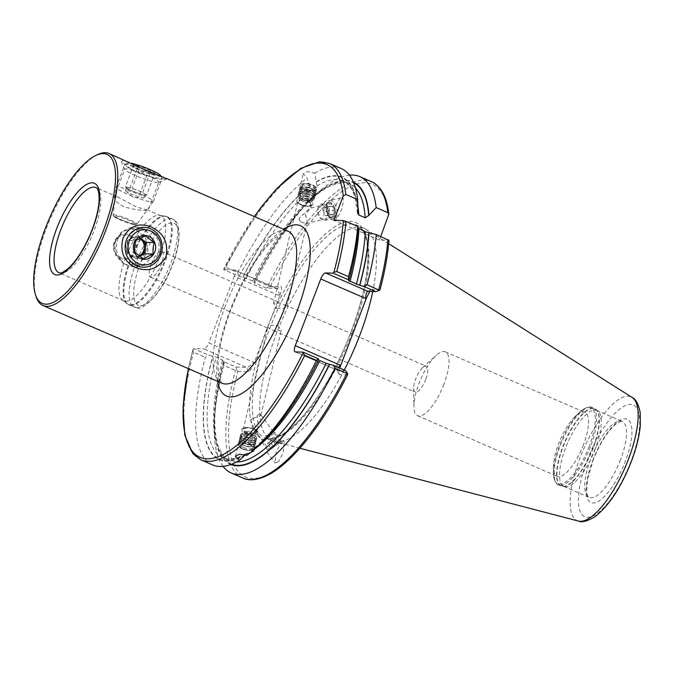<?xml version="1.0" encoding="UTF-8"?>
<svg xmlns="http://www.w3.org/2000/svg" width="674" height="674" viewBox="0 0 674 674"><rect width="100%" height="100%" fill="white"/><g stroke="black" fill="none" stroke-linecap="round" stroke-linejoin="round"><path stroke-width="0.51" stroke-dasharray="3.37 2.53" d="M135.701 264.157A18.232 17.018 91.8 0 0 141.565 265.48A18.232 17.018 91.8 0 0 158.794 251.006A18.232 17.018 91.8 0 0 148.609 230.348A18.232 17.018 91.8 0 0 142.745 229.025A18.232 17.018 91.8 0 0 125.507 243.499A18.232 17.018 91.8 0 0 135.701 264.157M123.679 263.77L129.711 265.093L141.548 261.276L148.069 250.669L145.769 238.335L136.586 229.96L130.882 228.646L120.722 232.53L114.782 243.162L115.625 255.446L123.679 263.77M147.025 210.187C141.683 210.768 133.823 209.572 123.418 206.598L115.979 201.501L114.091 197.229L115.515 196.513L118.481 197.356L136.477 207.019L148.162 210.237L158.862 182.199A18.232 2.266 20.9 0 1 158.634 182.41A18.232 2.266 20.9 0 1 135.297 175.484A18.232 2.266 20.9 0 1 124.833 169.503A18.232 2.266 20.9 0 1 124.8 169.191A18.232 2.266 20.9 0 1 148.364 175.906A18.232 2.266 20.9 0 1 158.862 182.199M129.248 162.274L122.702 160.218L121.413 162.03L135.289 172.03C148.305 176.596 158.432 178.88 165.661 178.871L166.866 178.804L166.427 178.416M125.861 301.312A46.413 15.603 -66.5 0 0 157.792 261.664A46.413 15.603 -66.5 0 0 160.774 215.714A46.413 15.603 -66.5 0 0 159.317 215.309A46.413 15.603 -66.5 0 0 158.719 215.267A46.413 15.603 -66.5 0 0 127.647 252.851A46.413 15.603 -66.5 0 0 122.525 300.073A46.413 15.603 -66.5 0 0 123.814 300.857A46.413 15.603 -66.5 0 0 125.861 301.312M97.738 154.548A82.877 27.853 -66.5 0 0 50.483 218.435A82.877 27.853 -66.5 0 0 36.084 296.585M308.684 199.816A8.29 3.614 13.5 0 1 312.955 204.289A8.29 3.614 13.5 0 1 301.101 204.888A8.29 3.614 13.5 0 1 296.838 200.422A8.29 3.614 13.5 0 1 308.684 199.816M307.976 200.641A6.959 3.033 13.5 0 1 311.565 204.399A6.959 3.033 13.5 0 1 301.607 204.904A6.959 3.033 13.5 0 1 298.026 201.147A6.959 3.033 13.5 0 1 307.976 200.641M311.565 204.399L310.638 208.106C309.383 208.62 305.516 212.108 299.045 218.587L300.402 221.653L305.811 223.515L307.336 221.999L305.381 214.34L310.546 208.097L329.215 203.708A6.959 3.656 76.8 0 1 329.561 203.658A6.959 3.656 76.8 0 1 334.439 209.976A6.959 3.656 76.8 0 1 332.4 217.264A6.959 3.656 76.8 0 1 332.055 217.314A6.959 3.656 76.8 0 1 327.176 211.004A6.959 3.656 76.8 0 1 329.215 203.708M276.77 308.338L283.392 308.439L287.065 306.434L280.898 303.089L273.526 303.182L276.77 308.338M309.762 186.091L307.108 178.13L303.258 173.673L307.31 171.651L314.682 173.066L317.134 186.9L312.466 189.015C310.621 189.057 309.686 188.215 309.669 186.479L309.762 186.091A153.933 51.738 113.5 0 0 242.884 277.199L252.691 280.991L253.828 281.951A153.933 51.738 113.5 0 1 310.579 199.411A153.933 51.738 113.5 0 1 353.387 182.106M257.476 429.523C258.311 426.608 258.15 422.042 257.005 415.816L259.077 414.232L260.905 414.771L259.077 416.481L253.213 418.158L250.661 420.054L254.418 429.54L257.476 429.523L257.653 428.891L256.743 432.691A6.959 3.033 13.5 0 1 246.785 433.197A6.959 3.033 13.5 0 1 243.204 429.439A6.959 3.033 13.5 0 1 253.163 428.934A6.959 3.033 13.5 0 1 256.743 432.691M278 325.508L281.243 330.664L273.871 330.757L267.704 327.412L271.378 325.399L278 325.508M253.668 428.95A8.29 3.614 13.5 0 1 257.931 433.424A8.29 3.614 13.5 0 1 246.077 434.022A8.29 3.614 13.5 0 1 241.814 429.557A8.29 3.614 13.5 0 1 253.668 428.95M253.997 449.566A150.841 50.702 113.5 0 1 253.702 449.777L252.523 449.263L251.823 450.712L246.895 455.38M245.235 454.815L246.313 453.425L250.18 452.802M280.131 442.228L267.022 451.984L280.131 442.228M277.974 442.523L268.8 449.356L277.974 442.523M278.488 461.741L275 462.979L276.138 451.917L280.78 443.121L284.268 441.883L283.131 452.945L278.488 461.741M329.923 200.523A9.942 5.224 76.8 0 1 336.899 209.538A9.942 5.224 76.8 0 1 333.984 219.96A9.942 5.224 76.8 0 1 333.487 220.027A9.942 5.224 76.8 0 1 326.519 211.013A9.942 5.224 76.8 0 1 329.434 200.591A9.942 5.224 76.8 0 1 329.923 200.523M341.887 197.709C343.824 197.137 343.782 200.86 341.777 208.881C338.365 216.851 335.905 220.499 334.397 219.817C332.467 220.39 332.509 216.666 334.515 208.645C337.927 200.675 340.387 197.027 341.887 197.709L329.434 200.591M595.252 448.926A41.443 13.927 113.5 0 1 565.208 486.822A41.443 13.927 113.5 0 1 563.911 486.459A41.443 13.927 113.5 0 1 565.57 447.974A41.443 13.927 113.5 0 1 596.911 410.432A41.443 13.927 113.5 0 1 598.057 411.14A41.443 13.927 113.5 0 1 595.252 448.926M583.473 444.764A34.812 11.702 113.5 0 1 557.145 476.299A34.812 11.702 113.5 0 1 553.472 466.585A34.812 11.702 113.5 0 1 558.535 443.964A34.812 11.702 113.5 0 1 575.267 416.389A34.812 11.702 113.5 0 1 584.864 412.437A34.812 11.702 113.5 0 1 583.473 444.764M443.947 384.205A34.812 11.702 113.5 0 1 417.619 415.732A34.812 11.702 113.5 0 1 413.954 406.725A34.812 11.702 113.5 0 1 419.009 383.405A34.812 11.702 113.5 0 1 436.255 355.35A34.812 11.702 113.5 0 1 445.337 351.87A34.812 11.702 113.5 0 1 443.947 384.205M425.766 379.302A14.087 4.735 113.5 0 1 415.108 392.057A14.087 4.735 113.5 0 1 413.625 388.409A14.087 4.735 113.5 0 1 415.673 378.973A14.087 4.735 113.5 0 1 422.649 367.616A14.087 4.735 113.5 0 1 426.33 366.209A14.087 4.735 113.5 0 1 425.766 379.302M266.264 288.093L268.892 286.644L267.881 285.641L256.23 280.586L254.46 282.97L266.264 288.093L276.812 288.438L234.282 269.971A6.63 2.233 113.5 0 1 234.569 270.038A6.63 2.233 113.5 0 1 234.308 276.197L279.213 295.684L279.904 295.372L271.656 316.974A117.773 39.581 -66.5 0 0 266.702 329.232A117.773 39.581 -66.5 0 0 262.287 341.507L254.039 363.118L253.753 362.376L208.847 342.881A6.63 2.233 113.5 0 1 204.121 348.955L246.65 367.414C248.386 367.136 250.753 365.451 253.753 362.376M344.296 370.051A115.785 38.915 113.5 0 1 273.871 441.445A115.785 38.915 113.5 0 1 271.951 440.788A115.785 38.915 113.5 0 1 276.584 333.234A115.785 38.915 113.5 0 1 364.154 228.368A115.785 38.915 113.5 0 1 365.948 229.312A115.785 38.915 113.5 0 1 372.739 291.53M253.213 418.158L250.661 420.054M305.381 214.34A6.959 3.656 76.8 0 1 306.266 217.736M151.187 264.174A14.087 4.735 -66.5 0 0 150.622 277.258A14.087 4.735 -66.5 0 0 161.28 264.494A14.087 4.735 -66.5 0 0 161.836 251.41A14.087 4.735 -66.5 0 0 151.187 264.174M223.069 466.366A161.533 54.291 113.5 0 1 214.18 427.914A161.533 54.291 113.5 0 1 223.835 365.418L235.487 370.473L236.894 370.439L236.102 367.069L224.299 361.946L222.53 359.975L216.177 357.212L208.376 355.038L193.573 348.61L204.121 348.955M319.83 360.556L318.692 359.596M318.33 359.646L318.532 359.596A153.495 51.595 113.5 0 1 251.916 450.325M261.95 442.136A153.933 51.738 113.5 0 1 251.823 450.712M245.151 455.177A153.933 51.738 113.5 0 1 212.731 356.184M212.689 464.934A161.533 54.291 113.5 0 1 205.317 357.38L208.376 355.038M193.573 348.61L192.781 350.16L193.522 352.266L205.317 357.38M316.435 181.626A153.933 51.738 113.5 0 1 357.97 210.246M314.682 173.066A161.533 54.291 113.5 0 1 341.314 168.576M238.537 276.062L237.711 272.549L225.916 267.435L223.726 269.634L238.537 276.062L242.884 277.199M237.711 272.549A161.533 54.291 113.5 0 1 307.108 178.13M300.402 221.653A6.959 3.656 76.8 0 1 299.045 218.587M257.005 415.816L259.077 414.232M380.717 236.464L379.361 240.011L388.965 240.247M379.437 290.351L379.866 289.803L372.048 289.55L369.815 291.438M358.02 228.553L357.532 228.124L358.054 228.031M339.73 368.071L338.946 374.163L339.544 374.668L347.363 374.921A159.544 53.625 113.5 0 1 252.413 478.489A159.544 53.625 113.5 0 1 237.905 371.391L236.894 370.439M224.299 361.946L223.835 365.418M230.811 464.512A153.933 51.738 113.5 0 1 214.214 421.418A153.933 51.738 113.5 0 1 223.667 360.927M231.435 464.285A153.495 51.595 113.5 0 1 223.835 360.935L224.038 360.876C214.45 397.668 212.335 425.58 217.702 444.621C222.159 455.312 226.06 460.612 229.379 460.527A150.841 50.702 113.5 0 1 222.53 359.975M237.905 371.391L248.344 371.728C249.987 371.222 251.882 368.349 254.039 363.118M279.904 295.372C281.757 290.123 282.069 287.208 280.847 286.602L276.812 288.438C278.244 288.935 279.044 291.353 279.213 295.684M268.892 286.644L280.847 286.602M256.23 280.586A161.533 54.291 113.5 0 1 315.297 194.955A161.533 54.291 113.5 0 1 349.452 175.181M253.828 281.951L254.46 282.97M252.691 280.991A150.841 50.702 113.5 0 1 349.503 183.783C347.27 181.281 340.699 182.073 329.788 186.167C307.664 196.749 277.326 234.788 254.191 281.909L253.997 281.959A153.495 51.595 113.5 0 1 353.648 182.721M254.317 216.556L223.844 268.934A159.544 53.625 113.5 0 1 254.46 216.624M234.282 269.971L223.726 269.634M234.308 276.197L208.847 342.881M271.656 316.974L262.287 341.507A117.773 39.581 113.5 0 0 269.642 439.667A117.773 39.581 113.5 0 0 351.07 331.953A117.773 39.581 113.5 0 0 352.881 221.679A117.773 39.581 113.5 0 0 271.656 316.974M236.102 367.069L246.65 367.414L248.344 371.728M345.568 370.607L337.851 370.355L295.313 351.895M338.331 367.465L337.329 370.043L339.544 374.668M234.569 270.038L276.812 288.438M379.361 240.011L333.967 220.305M146.578 195.275L142.72 192.402L132.104 188.181L128.734 187.515A9.942 1.238 20.9 0 1 137.412 190.295A9.942 1.238 20.9 0 1 144.649 193.834A9.942 1.238 20.9 0 1 145.255 194.601A9.942 1.238 20.9 0 1 143.2 194.601L146.578 195.275L154.456 174.254L155.172 173.943A11.938 1.483 20.9 0 1 152.863 173.799A11.938 1.483 20.9 0 1 140.874 169.823A11.938 1.483 20.9 0 1 133.048 165.492A11.938 1.483 20.9 0 1 135.499 165.29A11.938 1.483 20.9 0 1 148.794 169.831A11.938 1.483 20.9 0 1 155.172 173.943M127.555 190.582A9.942 1.238 20.9 0 1 138.103 194.137A9.942 1.238 20.9 0 1 144.084 197.676A9.942 1.238 20.9 0 1 143.36 197.861A9.942 1.238 20.9 0 1 142.029 197.676A9.942 1.238 20.9 0 1 133.056 194.778A9.942 1.238 20.9 0 1 125.92 191.197A9.942 1.238 20.9 0 1 125.499 190.582A9.942 1.238 20.9 0 1 127.555 190.582M160.564 175.51A17.575 2.182 20.9 0 1 156.958 175.804A17.575 2.182 20.9 0 1 137.386 169.123A17.575 2.182 20.9 0 1 127.993 163.074A17.575 2.182 20.9 0 1 131.396 163.285A17.575 2.182 20.9 0 1 131.556 163.319M156.916 174.97A19.891 2.477 20.9 0 1 161.903 178.45A19.891 2.477 20.9 0 1 161.937 178.795A19.891 2.477 20.9 0 1 157.826 178.787A19.891 2.477 20.9 0 1 136.746 171.685A19.891 2.477 20.9 0 1 124.774 164.599A19.891 2.477 20.9 0 1 125.035 164.363A19.891 2.477 20.9 0 1 128.886 164.608A19.891 2.477 20.9 0 1 143.52 169.115M149.139 201.534A19.891 2.477 20.9 0 1 128.346 194.559A19.891 2.477 20.9 0 1 116.071 187.431A19.891 2.477 20.9 0 1 116.088 187.347A19.891 2.477 20.9 0 1 120.199 187.355A19.891 2.477 20.9 0 1 141.287 194.457A19.891 2.477 20.9 0 1 153.251 201.543A19.891 2.477 20.9 0 1 153.209 201.619A19.891 2.477 20.9 0 1 149.139 201.534M140.158 167.093C142.955 170.345 146.494 171.752 150.774 171.306C151.338 174.119 152.619 175.072 154.632 174.178L150.706 174.937L147.876 172.839C143.663 173.302 140.125 171.895 137.269 168.618L133.949 167.464L133.41 165.745L136.241 167.843L140.158 167.093L132.104 188.181M125.356 186.841L127.285 188.273A9.942 1.238 20.9 0 1 126.67 187.507A9.942 1.238 20.9 0 1 128.734 187.515L125.356 186.841L133.41 165.745M129.214 189.714L134.522 191.82A9.942 1.238 20.9 0 1 127.285 188.273L129.214 189.714L137.269 168.618M139.821 193.927L143.2 194.601A9.942 1.238 20.9 0 1 134.522 191.82L139.821 193.927L147.876 172.839M142.72 192.402L150.774 171.306M273.206 447.292L280.578 442.152L273.206 447.292M272.304 446.854L281.277 440.585L272.304 446.854M266.474 438.825L275.447 432.556L266.474 438.825M265.699 436.39L271.976 432L265.699 436.39M277.57 444.217L271.26 448.876L277.57 444.217L273.678 438.85L269.87 441.588L273.762 446.946M271.26 448.876L267.367 443.517L269.87 441.588M267.367 443.517L268.673 442.708L272.566 448.067M268.673 442.708L272.481 439.97L276.374 445.329M273.678 438.85L272.481 439.97M274.984 438.041L278.876 443.408M335.281 209.867A6.816 3.581 76.8 0 1 333.049 216.944A6.816 3.581 76.8 0 1 328.128 210.684A6.816 3.581 76.8 0 1 330.37 203.607A6.816 3.581 76.8 0 1 335.281 209.867M335.349 209.943A8.29 4.356 76.8 0 1 332.897 218.511A8.29 4.356 76.8 0 1 326.654 210.937A8.29 4.356 76.8 0 1 329.106 202.377A8.29 4.356 76.8 0 1 335.349 209.943M327.134 211.88A8.29 4.356 76.8 0 1 324.683 220.44A8.29 4.356 76.8 0 1 321.658 219.336A8.29 4.356 76.8 0 1 318.431 212.866A8.29 4.356 76.8 0 1 318.676 206.64A8.29 4.356 76.8 0 1 320.883 204.306A8.29 4.356 76.8 0 1 327.134 211.88M323.773 212.512A5.805 3.05 76.8 0 1 323.149 217.727A5.805 3.05 76.8 0 1 319.939 217.727A5.805 3.05 76.8 0 1 317.681 213.203A5.805 3.05 76.8 0 1 317.85 208.847A5.805 3.05 76.8 0 1 320.925 207.533A5.805 3.05 76.8 0 1 323.773 212.512M333.782 214.189L331.271 214.475L329.198 210.558L329.637 206.362L332.147 206.076L334.22 209.993L333.782 214.189L328.289 215.478L328.727 211.282L334.22 209.993M332.147 206.076L326.654 207.365L328.727 211.282M326.654 207.365L324.143 207.651L329.637 206.362M324.143 207.651L323.705 211.855L329.198 210.558M328.289 215.478L325.778 215.764L323.705 211.855M325.778 215.764L331.271 214.475M139.611 256.314L135.12 258.487L126.434 251.806L126.982 246.094A9.942 9.284 91.8 0 0 130.773 255.151A9.942 9.284 91.8 0 0 135.895 257.005A9.942 9.284 91.8 0 0 139.602 256.305M139.695 238.402A9.942 9.284 91.8 0 0 135.348 237.079A9.942 9.284 91.8 0 0 125.794 246.052A9.942 9.284 91.8 0 0 134.707 256.963A9.942 9.284 91.8 0 0 139.105 255.943M153.377 248.959A19.891 18.569 91.8 0 0 135.55 227.138A19.891 18.569 91.8 0 0 122.407 232.362A19.891 18.569 91.8 0 0 116.433 245.075A19.891 18.569 91.8 0 0 121.488 260.838A19.891 18.569 91.8 0 0 134.261 266.896A19.891 18.569 91.8 0 0 153.377 248.959M127.529 240.374L132.416 238.006A9.942 9.284 91.8 0 0 126.982 246.094L127.529 240.374L135.676 240.635M140.302 238.116A9.942 9.284 91.8 0 0 136.536 237.122A9.942 9.284 91.8 0 0 132.416 238.006L137.311 235.63L145.458 235.892M137.311 235.63L140.445 238.04M135.12 258.487L143.276 258.749M126.434 251.806L134.581 252.068M251.739 432.497A6.63 2.89 13.5 0 1 253.171 433.171A6.63 2.89 13.5 0 1 255.547 436.238A6.63 2.89 13.5 0 1 246.465 436.887A6.63 2.89 13.5 0 1 242.657 433.146A6.63 2.89 13.5 0 1 246.162 431.495A6.63 2.89 13.5 0 1 251.739 432.497M247.653 432.75A6.007 2.62 13.5 0 1 244.679 428.639A6.007 2.62 13.5 0 1 252.438 428.774A6.007 2.62 13.5 0 1 255.412 432.885A6.007 2.62 13.5 0 1 247.653 432.75M246.574 434.233A8.29 3.614 13.5 0 1 241.814 429.557A8.29 3.614 13.5 0 1 253.171 428.748A8.29 3.614 13.5 0 1 257.931 433.424A8.29 3.614 13.5 0 1 246.574 434.233M245.319 439.456A8.29 3.614 13.5 0 1 241.376 436.979A8.29 3.614 13.5 0 1 240.559 434.772A8.29 3.614 13.5 0 1 251.916 433.963A8.29 3.614 13.5 0 1 256.676 438.648A8.29 3.614 13.5 0 1 254.949 440.232A8.29 3.614 13.5 0 1 245.319 439.456M245.462 439.751A7.625 3.328 13.5 0 1 241.831 437.477A7.625 3.328 13.5 0 1 241.359 434.873A7.625 3.328 13.5 0 1 251.528 434.705A7.625 3.328 13.5 0 1 255.918 438.37A7.625 3.328 13.5 0 1 254.317 440.476A7.625 3.328 13.5 0 1 245.462 439.751M244.839 441.453A8.29 3.614 13.5 0 1 240.896 438.976A8.29 3.614 13.5 0 1 240.382 436.145A8.29 3.614 13.5 0 1 251.436 435.968A8.29 3.614 13.5 0 1 256.213 439.945A8.29 3.614 13.5 0 1 254.469 442.237A8.29 3.614 13.5 0 1 244.839 441.453M244.982 441.756A7.625 3.328 13.5 0 1 241.351 439.482A7.625 3.328 13.5 0 1 240.879 436.87A7.625 3.328 13.5 0 1 251.048 436.71A7.625 3.328 13.5 0 1 255.438 440.366A7.625 3.328 13.5 0 1 253.837 442.473A7.625 3.328 13.5 0 1 244.982 441.756M244.359 443.458A8.29 3.614 13.5 0 1 240.416 440.981A8.29 3.614 13.5 0 1 239.902 438.142A8.29 3.614 13.5 0 1 250.955 437.974A8.29 3.614 13.5 0 1 255.732 441.942A8.29 3.614 13.5 0 1 253.988 444.242A8.29 3.614 13.5 0 1 244.359 443.458M244.502 443.762A7.625 3.328 13.5 0 1 240.871 441.478A7.625 3.328 13.5 0 1 240.399 438.875A7.625 3.328 13.5 0 1 250.568 438.715A7.625 3.328 13.5 0 1 254.957 442.371A7.625 3.328 13.5 0 1 253.357 444.478A7.625 3.328 13.5 0 1 244.502 443.762M243.878 445.455A8.29 3.614 13.5 0 1 239.936 442.978A8.29 3.614 13.5 0 1 239.422 440.147A8.29 3.614 13.5 0 1 250.475 439.97A8.29 3.614 13.5 0 1 255.252 443.947A8.29 3.614 13.5 0 1 253.508 446.239A8.29 3.614 13.5 0 1 243.878 445.455M244.022 445.758A7.625 3.328 13.5 0 1 240.391 443.484A7.625 3.328 13.5 0 1 239.919 440.872A7.625 3.328 13.5 0 1 250.088 440.712A7.625 3.328 13.5 0 1 254.477 444.368A7.625 3.328 13.5 0 1 252.876 446.483A7.625 3.328 13.5 0 1 244.022 445.758M243.398 447.46A8.29 3.614 13.5 0 1 238.638 442.784A8.29 3.614 13.5 0 1 238.941 442.152A8.29 3.614 13.5 0 1 249.995 441.976A8.29 3.614 13.5 0 1 254.772 445.952A8.29 3.614 13.5 0 1 254.755 446.651A8.29 3.614 13.5 0 1 243.398 447.46M243.019 449.053A8.29 3.614 13.5 0 1 238.857 446.323A8.29 3.614 13.5 0 1 238.251 444.377A8.29 3.614 13.5 0 1 249.607 443.568A8.29 3.614 13.5 0 1 254.368 448.244A8.29 3.614 13.5 0 1 252.952 449.71A8.29 3.614 13.5 0 1 243.019 449.053M243.103 449.305A7.827 3.412 13.5 0 1 239.177 446.727A7.827 3.412 13.5 0 1 240.854 443.197A7.827 3.412 13.5 0 1 249.329 444.132A7.827 3.412 13.5 0 1 252.48 449.92A7.827 3.412 13.5 0 1 243.103 449.305M248.849 444.52A6.63 2.89 13.5 0 1 252.666 448.269A6.63 2.89 13.5 0 1 243.575 448.909A6.63 2.89 13.5 0 1 239.767 445.169A6.63 2.89 13.5 0 1 248.849 444.52M306.56 196.387A6.63 2.89 -166.5 0 0 299.214 197.6A6.63 2.89 -166.5 0 0 301.59 200.667A6.63 2.89 -166.5 0 0 304.774 201.905A6.63 2.89 -166.5 0 0 308.599 202.352A6.63 2.89 -166.5 0 0 312.113 200.7A6.63 2.89 -166.5 0 0 306.56 196.387M303.915 205.578A6.007 2.62 -166.5 0 0 310.546 204.567A6.007 2.62 -166.5 0 0 305.533 200.582A6.007 2.62 -166.5 0 0 298.902 201.593A6.007 2.62 -166.5 0 0 303.915 205.578M303.78 205.797A8.29 3.614 -166.5 0 0 312.955 204.289A8.29 3.614 -166.5 0 0 306.013 198.906A8.29 3.614 -166.5 0 0 296.838 200.422A8.29 3.614 -166.5 0 0 303.78 205.797M305.036 200.582A8.29 3.614 -166.5 0 0 314.21 199.066A8.29 3.614 -166.5 0 0 313.393 196.867A8.29 3.614 -166.5 0 0 307.26 193.682A8.29 3.614 -166.5 0 0 299.82 193.607A8.29 3.614 -166.5 0 0 298.093 195.199A8.29 3.614 -166.5 0 0 305.036 200.582M305.246 199.782A7.625 3.328 -166.5 0 0 313.402 198.973A7.625 3.328 -166.5 0 0 312.938 196.37A7.625 3.328 -166.5 0 0 307.302 193.438A7.625 3.328 -166.5 0 0 300.452 193.371A7.625 3.328 -166.5 0 0 298.843 195.477A7.625 3.328 -166.5 0 0 305.246 199.782M305.516 198.577A8.29 3.614 -166.5 0 0 314.379 197.701A8.29 3.614 -166.5 0 0 313.873 194.862A8.29 3.614 -166.5 0 0 307.748 191.686A8.29 3.614 -166.5 0 0 300.301 191.601A8.29 3.614 -166.5 0 0 298.557 193.901A8.29 3.614 -166.5 0 0 305.516 198.577M305.726 197.777A7.625 3.328 -166.5 0 0 313.89 196.968A7.625 3.328 -166.5 0 0 313.418 194.365A7.625 3.328 -166.5 0 0 307.782 191.441A7.625 3.328 -166.5 0 0 300.933 191.365A7.625 3.328 -166.5 0 0 299.332 193.472A7.625 3.328 -166.5 0 0 305.726 197.777M305.996 196.581A8.29 3.614 -166.5 0 0 314.859 195.696A8.29 3.614 -166.5 0 0 314.354 192.865A8.29 3.614 -166.5 0 0 308.229 189.68A8.29 3.614 -166.5 0 0 300.781 189.605A8.29 3.614 -166.5 0 0 299.037 191.896A8.29 3.614 -166.5 0 0 305.996 196.581M306.207 195.78A7.625 3.328 -166.5 0 0 314.37 194.971A7.625 3.328 -166.5 0 0 313.899 192.36A7.625 3.328 -166.5 0 0 308.262 189.436A7.625 3.328 -166.5 0 0 301.413 189.36A7.625 3.328 -166.5 0 0 299.812 191.475A7.625 3.328 -166.5 0 0 306.207 195.78M306.476 194.575A8.29 3.614 -166.5 0 0 315.339 193.699A8.29 3.614 -166.5 0 0 314.834 190.86A8.29 3.614 -166.5 0 0 308.709 187.684A8.29 3.614 -166.5 0 0 301.261 187.599A8.29 3.614 -166.5 0 0 299.517 189.891A8.29 3.614 -166.5 0 0 306.476 194.575M306.687 193.775A7.625 3.328 -166.5 0 0 314.851 192.966A7.625 3.328 -166.5 0 0 314.379 190.363A7.625 3.328 -166.5 0 0 308.743 187.431A7.625 3.328 -166.5 0 0 301.893 187.364A7.625 3.328 -166.5 0 0 300.292 189.47A7.625 3.328 -166.5 0 0 306.687 193.775M306.956 192.57A8.29 3.614 -166.5 0 0 315.82 191.694A8.29 3.614 -166.5 0 0 316.131 191.062A8.29 3.614 -166.5 0 0 309.189 185.679A8.29 3.614 -166.5 0 0 300.014 187.187A8.29 3.614 -166.5 0 0 299.997 187.894A8.29 3.614 -166.5 0 0 306.956 192.57M307.336 190.978A8.29 3.614 -166.5 0 0 316.51 189.461A8.29 3.614 -166.5 0 0 315.912 187.524A8.29 3.614 -166.5 0 0 309.568 184.086A8.29 3.614 -166.5 0 0 301.817 184.137A8.29 3.614 -166.5 0 0 300.393 185.594A8.29 3.614 -166.5 0 0 307.336 190.978M307.496 190.38A7.827 3.412 -166.5 0 0 314.623 190.413A7.827 3.412 -166.5 0 0 315.592 187.111A7.827 3.412 -166.5 0 0 309.602 183.867A7.827 3.412 -166.5 0 0 302.281 183.918A7.827 3.412 -166.5 0 0 307.496 190.38M309.442 184.364A6.63 2.89 -166.5 0 0 302.104 185.577A6.63 2.89 -166.5 0 0 307.656 189.883A6.63 2.89 -166.5 0 0 315.002 188.669A6.63 2.89 -166.5 0 0 309.442 184.364M225.217 306.207A82.877 27.853 -66.5 0 0 221.898 383.186L220.069 380.439C219.025 378.072 218.384 374.306 218.14 369.141C217.913 362.696 218.654 354.945 220.356 345.905C222.555 334.515 226.076 322.425 230.946 309.636C244.03 276.947 258.715 253.087 274.992 238.048C291.834 225.975 286.72 232.934 287.899 231.131A82.877 27.853 -66.5 0 0 284.234 230.339A82.877 27.853 -66.5 0 0 225.217 306.207M217.601 381.324A92.827 31.198 113.5 0 1 230.247 309.821A92.827 31.198 113.5 0 1 283.602 229.27M130.301 304.901A47.955 16.117 -66.5 0 0 164.136 261.815A47.955 16.117 -66.5 0 0 164.869 216.042A47.955 16.117 -66.5 0 0 164.245 215.992A47.955 16.117 -66.5 0 0 132.138 254.839A47.955 16.117 -66.5 0 0 126.855 303.62A47.955 16.117 -66.5 0 0 130.301 304.901M131 305.33A48.073 16.159 -66.5 0 0 164.068 264.267A48.073 16.159 -66.5 0 0 167.152 216.674A48.073 16.159 -66.5 0 0 165.029 216.211A48.073 16.159 -66.5 0 0 131.961 257.266A48.073 16.159 -66.5 0 0 128.877 304.867A48.073 16.159 -66.5 0 0 131 305.33M136.35 307.647A48.073 16.159 -66.5 0 0 169.418 266.592A48.073 16.159 -66.5 0 0 172.502 218.999A48.073 16.159 -66.5 0 0 170.379 218.536A48.073 16.159 -66.5 0 0 137.311 259.591A48.073 16.159 -66.5 0 0 134.227 307.184A48.073 16.159 -66.5 0 0 136.35 307.647M140.386 305.819A44.754 15.039 -66.5 0 0 172.258 264.848A44.754 15.039 -66.5 0 0 172.072 222.85A44.754 15.039 -66.5 0 0 140.2 263.82A44.754 15.039 -66.5 0 0 140.386 305.819M123.814 300.857L58.983 272.726A46.413 15.603 -66.5 0 0 61.039 273.172A46.413 15.603 -66.5 0 0 92.961 233.533A46.413 15.603 -66.5 0 0 95.944 187.574L118.481 197.356M620.459 459.87A41.443 13.927 113.5 0 1 589.118 497.404A41.443 13.927 113.5 0 1 590.769 458.91A41.443 13.927 113.5 0 1 622.119 421.376A41.443 13.927 113.5 0 1 620.459 459.87M593.246 447.957A42.142 14.162 113.5 0 1 562.697 486.485A42.142 14.162 113.5 0 1 563.06 446.98A42.142 14.162 113.5 0 1 596.094 409.531A42.142 14.162 113.5 0 1 593.246 447.957M592.968 447.831A42.184 14.179 113.5 0 1 561.063 486.038A42.184 14.179 113.5 0 1 562.748 446.854A42.184 14.179 113.5 0 1 594.653 408.638A42.184 14.179 113.5 0 1 592.968 447.831M590.458 446.736A42.184 14.179 113.5 0 1 558.552 484.951A42.184 14.179 113.5 0 1 560.237 445.758A42.184 14.179 113.5 0 1 592.143 407.551A42.184 14.179 113.5 0 1 590.458 446.736M589.228 446.298A41.527 13.96 113.5 0 1 566.337 481.657A41.527 13.96 113.5 0 1 553.447 472.322A41.527 13.96 113.5 0 1 559.479 445.337A41.527 13.96 113.5 0 1 579.438 412.446A41.527 13.96 113.5 0 1 594.485 412.623A41.527 13.96 113.5 0 1 589.228 446.298M352.081 332.678A115.785 38.915 113.5 0 1 264.511 437.552A115.785 38.915 113.5 0 1 269.137 330.007A115.785 38.915 113.5 0 1 356.706 225.133A115.785 38.915 113.5 0 1 352.081 332.678M578.402 521.053A67.493 22.68 113.5 0 1 579.977 457.975A67.493 22.68 113.5 0 1 632.069 397.399M587.231 460.174A60.93 20.481 113.5 0 1 630.62 404.4A60.93 20.481 113.5 0 1 630.881 461.589A60.93 20.481 113.5 0 1 587.484 517.362A60.93 20.481 113.5 0 1 587.231 460.174M592.783 460.359A45.419 15.266 113.5 0 1 625.127 418.781A45.419 15.266 113.5 0 1 625.32 461.404A45.419 15.266 113.5 0 1 592.977 502.981A45.419 15.266 113.5 0 1 592.783 460.359M249.11 452.844A150.841 50.702 113.5 0 1 245.513 454.899M245.176 455.068A150.841 50.702 113.5 0 1 223.027 457.764A150.841 50.702 113.5 0 1 216.177 357.212M236.523 461.985A150.841 50.702 113.5 0 1 229.379 460.527L223.027 457.764C226.371 459.314 232.951 460.949 246.313 453.425M245.243 454.79A153.495 51.595 113.5 0 1 212.891 356.184M200.894 459.811A161.533 54.291 113.5 0 1 193.522 352.266M317.058 185.948A150.841 50.702 113.5 0 1 343.142 181.028A150.841 50.702 113.5 0 1 357.86 206.16M357.473 212.714L354.886 197.145C352.216 188.518 348.306 183.143 343.142 181.028L349.503 183.783A150.841 50.702 113.5 0 1 355.442 188.004M246.33 278.236A150.841 50.702 113.5 0 1 312.466 189.015M243.053 277.208A153.495 51.595 113.5 0 1 309.669 186.479M316.342 182.014A153.495 51.595 113.5 0 1 357.768 210.777M225.916 267.435A161.533 54.291 113.5 0 1 329.527 163.462M388.746 240.315A159.544 53.625 113.5 0 1 379.866 289.803M357.843 228.023A153.495 51.595 113.5 0 1 348.685 280.62M242.859 478.026A161.533 54.291 113.5 0 1 235.487 370.473M188.459 368.678A159.544 53.625 113.5 0 1 193.152 349.301M270.417 286.265A159.544 53.625 113.5 0 1 388.628 215.739M267.881 285.641A161.533 54.291 113.5 0 1 371.484 181.677M368.004 291.379L372.048 289.55M134.261 224.071A12.629 1.567 20.9 0 1 121.059 219.64A12.629 1.567 20.9 0 1 113.266 215.116A12.629 1.567 20.9 0 1 115.894 215.065A12.629 1.567 20.9 0 1 129.459 219.657A12.629 1.567 20.9 0 1 136.847 224.122A12.629 1.567 20.9 0 1 134.261 224.071M133.309 224.408A11.669 1.449 20.9 0 1 117.958 218.882A11.669 1.449 20.9 0 1 116.332 216.093A11.669 1.449 20.9 0 1 131.674 221.62A11.669 1.449 20.9 0 1 133.309 224.408M136.932 247.939A12.629 11.787 91.8 0 0 130.512 235.403A12.629 11.787 91.8 0 0 117.268 237.4A12.629 11.787 91.8 0 0 113.468 245.471A12.629 11.787 91.8 0 0 116.678 255.48A12.629 11.787 91.8 0 0 129.029 258.631A12.629 11.787 91.8 0 0 136.932 247.939M135.769 247.838A11.669 10.894 91.8 0 0 126.046 235.083A11.669 10.894 91.8 0 0 114.1 245.555A11.669 10.894 91.8 0 0 123.822 258.311A11.669 10.894 91.8 0 0 135.769 247.838M129.711 265.093L141.565 265.48M158.634 182.41L166.866 178.804M159.317 215.309L167.152 216.674L172.502 218.999C181.795 221.224 181.365 246.044 170.303 270.173C160.783 295.684 140.251 311.312 137.42 307.892L128.877 304.867L122.525 300.073M287.065 306.434L307.336 221.999M314.21 199.066L317.134 186.9M260.964 415.1L281.243 330.664M253.753 450.813L256.676 438.648M254.418 429.54L268.8 449.356L267.03 451.959M267.022 451.984L275 462.979M563.911 486.459L589.118 497.404L587.753 495.584C586.447 494.674 586.447 489.054 587.736 478.742L593.061 460.283C599.59 443.981 606.937 432.118 615.101 424.696C620.628 421.233 622.97 420.129 622.119 421.376L596.911 410.432M565.208 486.822L558.552 484.951C554.626 484.336 552.966 474.521 553.447 472.322L553.472 466.585M417.619 415.732L557.145 476.299M413.625 388.409L413.954 406.725M364.154 228.368L356.706 225.133C359.461 226.093 367.92 231.081 367.92 256.516C367.524 277.772 361.862 302.938 350.935 331.996C332.686 380.886 300.714 426.381 279.432 435.842C271.159 438.875 266.179 439.44 264.511 437.552L271.951 440.788M388.671 243.668L365.948 229.312M305.811 223.515L332.4 217.264M150.622 277.258L269.676 328.937M273.871 330.757L415.108 392.057M160.774 215.714L148.162 210.237M318.33 359.638C296.846 402.1 274.908 431.975 252.523 449.263M161.836 251.41L280.898 303.089M285.094 304.909L426.33 366.209M260.905 414.771L280.064 441.175L283.088 440.299M348.483 280.67C353.707 261.141 356.723 243.626 357.532 228.124M214.214 421.418L214.18 427.914M192.781 350.16L188.316 368.611M310.579 199.411L315.297 194.955M299.871 448.244L273.871 441.445M422.649 367.616L436.255 355.35M445.337 351.87L584.864 412.437M575.267 416.389L579.438 412.446C580.71 410.592 589.017 405.108 592.143 407.551L598.057 411.14M371.627 289.643L367.633 291.454M295.027 351.828L337.581 370.304M337.329 370.043L338.946 374.163M283.114 440.299L284.268 441.883M235.386 456.306L240.559 434.772M243.204 429.439L267.704 327.412M298.093 195.199L303.258 173.673M273.526 303.182L298.026 201.147M124.833 169.503L121.413 162.03M114.091 197.229L124.8 169.191M130.882 228.646L142.745 229.025M144.084 197.676L145.255 194.601M125.92 191.197L133.511 197.482L143.36 197.861M127.993 163.074L125.035 164.363M116.088 187.347L124.774 164.599M153.209 201.619L136.847 224.122C137.151 224.678 136.022 224.796 133.46 224.459L115.38 217.517C113.384 216.11 112.676 215.309 113.266 215.116L116.071 187.431M133.949 167.464L133.048 165.492M153.251 201.543L161.937 178.795M161.01 176.487L161.903 178.45M125.499 190.582L126.67 187.507M280.578 442.152L281.277 440.594L275.447 432.556L271.976 432M262.582 438.816L262.034 442.287M262.034 442.296L267.864 450.316L269.566 450.148M324.683 220.44L332.897 218.511M319.939 217.727L321.658 219.336M317.85 208.847L318.676 206.64M320.883 204.306L329.106 202.377M134.707 256.963L135.895 257.005M135.55 227.138L144.337 227.424M121.488 260.838L116.678 255.48C114.235 252.649 113.165 249.313 113.459 245.471L117.268 237.4L122.407 232.362M134.261 266.896L143.057 267.182M135.348 237.079L136.536 237.122M246.162 431.495L249.911 431.343L253.171 433.171M241.831 437.477L241.376 436.979M241.359 434.873L240.382 436.145M241.351 439.482L240.896 438.976M240.879 436.87L239.902 438.142M240.871 441.478L240.416 440.981M240.399 438.875L239.422 440.147M240.391 443.484L239.936 442.978M239.919 440.872L238.941 442.152M238.251 444.377L238.638 442.784M252.666 448.269L255.547 436.238M239.767 445.169L242.657 433.146M252.48 449.92L252.952 449.71M254.368 448.244L254.755 446.651M254.477 444.368L254.772 445.952M252.876 446.483L253.508 446.239M254.957 442.371L255.252 443.947M253.357 444.478L253.988 444.242M255.438 440.366L255.732 441.942M253.837 442.473L254.469 442.237M255.918 438.37L256.213 439.945M254.317 440.476L254.949 440.232M245.446 445.918A6.63 6.63 0 0 0 254.056 442.195A6.63 6.63 0 0 0 243.643 434.663A6.63 6.63 0 0 0 245.446 445.918M308.599 202.352L304.859 202.495L301.59 200.667M312.938 196.37L313.393 196.867M313.402 198.973L314.379 197.701M313.418 194.365L313.873 194.862M313.89 196.968L314.859 195.696M313.899 192.36L314.354 192.865M314.37 194.971L315.339 193.699M314.379 190.363L314.834 190.86M314.851 192.966L315.82 191.694M316.51 189.461L316.131 191.062M302.104 185.577L299.214 197.6M315.002 188.669L312.113 200.7M302.281 183.918L301.817 184.137M300.393 185.594L300.014 187.187M300.292 189.47L299.997 187.894M301.893 187.364L301.261 187.599M299.812 191.475L299.517 189.891M301.413 189.36L300.781 189.605M299.332 193.472L299.037 191.896M300.933 191.365L300.301 191.601M298.843 195.477L298.557 193.901M300.452 193.371L299.82 193.607M308.524 187.658A6.63 6.63 0 0 0 300.452 192.444A6.63 6.63 0 0 0 305.238 200.507A6.63 6.63 0 0 0 313.191 196.126A6.63 6.63 0 0 0 308.524 187.658"/><path stroke-width="1.01" d="M151.229 226.978C163.715 233.044 168.652 242.91 166.031 256.6C158.82 268.707 148.718 272.38 135.718 267.612C123.873 261.579 119.643 251.739 123.022 238.074C129.433 225.942 138.836 222.243 151.229 226.978M165.661 178.871C168.357 179.191 163.462 177.077 150.984 172.536L109.028 153.495A82.877 27.853 -66.5 0 0 105.371 152.703A82.877 27.853 -66.5 0 0 97.738 154.548L95.877 155.424A81.225 27.297 -66.5 0 0 49.556 218.039A81.225 27.297 -66.5 0 0 35.452 294.622A81.225 27.297 -66.5 0 0 45.849 304.193A81.225 27.297 -66.5 0 0 103.695 229.842A81.225 27.297 -66.5 0 0 103.349 153.613A81.225 27.297 -66.5 0 0 95.877 155.424M35.452 294.622L36.084 296.585A82.877 27.853 -66.5 0 0 43.035 305.549A82.877 27.853 -66.5 0 0 46.691 306.35A82.877 27.853 -66.5 0 0 103.712 235.563A82.877 27.853 -66.5 0 0 109.028 153.495M250.18 452.802L253.753 450.813L253.753 449.971M257.232 446.601L261.95 442.136A153.933 51.738 113.5 0 0 318.692 359.596L318.136 358.694L316.553 360.43A161.533 54.291 113.5 0 1 257.232 446.601A161.533 54.291 113.5 0 1 246.895 455.38L239.455 454.225L235.386 456.298L239.321 460.443L245.235 454.815M372.739 291.53A115.785 38.915 113.5 0 1 359.528 335.913A115.785 38.915 113.5 0 1 344.296 370.051M346.722 373.531A161.533 54.291 113.5 0 1 242.859 478.026C247.695 480.377 256.727 481.649 271.487 473.173C279.12 468.599 287.09 461.917 295.423 453.113C313.831 433.416 331.22 407.307 347.573 374.778L347.616 373.699L335.079 368.476L333.47 365.35L326.191 363.32L319.83 360.556A150.841 50.702 113.5 0 1 253.997 449.566M239.321 460.443A161.533 54.291 113.5 0 1 212.689 464.934L200.894 459.811A161.533 54.291 113.5 0 0 304.766 355.316L303.039 353.058L303.039 352.14L295.313 351.895A6.63 2.233 113.5 0 1 295.027 351.828A6.63 2.233 113.5 0 1 295.288 345.669L320.757 278.985A6.63 2.233 113.5 0 1 325.475 272.919L333.192 273.164L333.891 272.271L336.756 271.546L348.542 276.66L348.483 280.67M316.553 360.43L304.766 355.316M348.854 280.62A153.933 51.738 113.5 0 0 358.054 228.031L357.759 226.498L345.973 221.384L343.344 220.609L333.967 220.305L343.234 196.033L345.846 194.432A161.533 54.291 113.5 0 0 329.527 163.462L341.314 168.576A161.533 54.291 113.5 0 1 357.641 199.555L357.97 210.246L357.473 212.714L358.829 215.014L365.182 217.769L368.712 215.528L376.159 207.592L387.811 212.647L388.831 214.248L380.717 236.464M345.846 194.432L357.641 199.555M388.746 240.315L376.277 234.544A161.533 54.291 113.5 0 1 367.069 284.698L379.437 290.351L379.866 289.803M376.277 234.544L368.998 232.783A153.933 51.738 113.5 0 1 359.798 285.372L363.631 286.374L367.069 284.698M368.998 232.783L365.249 231.738L357.843 228.023M348.685 280.62L359.798 285.372M357.759 226.498A161.533 54.291 113.5 0 1 348.542 276.66M335.079 368.476A161.533 54.291 113.5 0 1 231.207 472.971A161.533 54.291 113.5 0 1 223.069 466.366M329.637 364.348A153.933 51.738 113.5 0 1 230.811 464.512M369.815 291.438L366.353 298.161L339.73 368.071M349.452 175.181A161.533 54.291 113.5 0 1 359.84 176.622A161.533 54.291 113.5 0 1 376.159 207.592M353.387 182.106A153.933 51.738 113.5 0 1 368.914 214.998M333.47 365.35L345.568 370.607L347.616 373.699M379.437 290.351L375.73 291.623L367.633 291.454M303.039 352.14L318.136 358.694M375.73 291.623L363.631 286.374M348.298 279.718L333.192 273.164M325.475 272.919L368.004 291.379C366.58 291.791 365.797 294.15 365.662 298.481L320.757 278.985M295.288 345.669L340.193 365.165L338.331 367.465M143.52 169.115A19.891 2.477 20.9 0 1 156.916 174.97M131.556 163.319A17.575 2.182 20.9 0 1 149.165 169.191A17.575 2.182 20.9 0 1 160.564 175.51L161.01 176.487M139.602 256.305A9.942 9.284 91.8 0 0 140.015 256.12A9.942 9.284 91.8 0 0 145.449 248.032L144.91 253.744L153.057 254.005L153.057 248.276L154.152 242.581L145.458 235.892L135.676 240.635L134.581 246.339L134.581 252.068L143.276 258.749L153.057 254.005M139.105 255.943A9.942 9.284 91.8 0 0 144.27 247.99A9.942 9.284 91.8 0 0 139.695 238.402M160.85 249.043A17.575 16.403 91.8 0 0 146.199 229.842A17.575 16.403 91.8 0 0 128.212 245.614A17.575 16.403 91.8 0 0 142.854 264.815A17.575 16.403 91.8 0 0 160.85 249.043M162.173 249.245A19.891 18.569 91.8 0 0 144.337 227.424A19.891 18.569 91.8 0 0 125.221 245.361A19.891 18.569 91.8 0 0 143.057 267.182A19.891 18.569 91.8 0 0 162.173 249.245M133.444 246.162A11.938 11.138 91.8 0 0 143.393 259.204A11.938 11.138 91.8 0 0 155.61 248.495A11.938 11.138 91.8 0 0 145.668 235.453A11.938 11.138 91.8 0 0 133.444 246.162M140.445 238.04L145.997 242.32L154.152 242.581M145.997 242.32L145.449 248.032A9.942 9.284 91.8 0 0 141.658 238.975A9.942 9.284 91.8 0 0 140.302 238.116M144.91 253.744L139.611 256.314M43.035 305.549L221.898 383.186A82.877 27.853 -66.5 0 0 225.563 383.986A82.877 27.853 -66.5 0 0 284.588 308.119A82.877 27.853 -66.5 0 0 287.899 231.131L166.427 178.416M283.602 229.27A92.827 31.198 113.5 0 1 296.737 311.961A92.827 31.198 113.5 0 1 249.953 387.491A92.827 31.198 113.5 0 1 217.601 381.324M92.203 182.806A49.724 16.715 -66.5 0 0 56.793 228.326A49.724 16.715 -66.5 0 0 56.995 275A49.724 16.715 -66.5 0 0 92.414 229.48A49.724 16.715 -66.5 0 0 92.203 182.806M93.897 187.128A46.413 15.603 -66.5 0 0 61.966 226.767A46.413 15.603 -66.5 0 0 58.983 272.726L59.969 272.928C60.837 273.526 63.533 272.102 68.057 268.656C75.909 261.495 83.214 250.256 89.987 234.94C94.849 223.456 97.814 213.009 98.884 203.59C99.946 190.262 96.963 188.206 96.601 187.995L95.944 187.574A46.413 15.603 -66.5 0 0 93.897 187.128M388.671 243.668L632.069 397.399A67.493 22.68 113.5 0 1 628.328 459.533A67.493 22.68 113.5 0 1 578.402 521.053L299.871 448.244M326.191 363.32A150.841 50.702 113.5 0 1 236.523 461.985M357.86 206.16A150.841 50.702 113.5 0 1 358.829 215.014M355.442 188.004A150.841 50.702 113.5 0 1 365.182 217.769M387.929 239.599A161.533 54.291 113.5 0 1 378.712 289.761M368.788 232.774A153.495 51.595 113.5 0 1 359.63 285.363M365.249 231.738A150.841 50.702 113.5 0 1 356.352 284.335M358.888 228.983A150.841 50.702 113.5 0 1 349.991 281.58M345.973 221.384A161.533 54.291 113.5 0 1 336.756 271.546M343.344 220.609A159.544 53.625 113.5 0 1 333.891 272.271M329.468 364.339A153.495 51.595 113.5 0 1 231.435 464.285M303.039 353.058A159.544 53.625 113.5 0 1 211.072 458.564A159.544 53.625 113.5 0 1 188.459 368.678M359.84 176.622L371.484 181.677A161.533 54.291 113.5 0 1 387.811 212.647M353.648 182.721A153.495 51.595 113.5 0 1 368.712 215.528M254.46 216.624A159.544 53.625 113.5 0 1 343.234 196.033M366.353 298.161L365.662 298.481M340.193 365.165L340.488 365.906M632.069 397.399C635.658 398.831 638.371 403.869 640.207 412.505L640.3 425.968C639.213 436.769 636.231 448.598 631.344 461.463C621.133 487.344 608.984 505.778 594.872 516.764C587.307 521.255 581.822 522.687 578.402 521.053M388.965 240.247C387.769 255.261 384.778 271.807 379.993 289.887M231.207 472.971L242.859 478.026M188.316 368.611L183.025 407.593L184.811 435.244L192.899 453.72L200.894 459.811M371.484 181.677C381.206 186.277 386.994 197.128 388.831 214.248M329.527 163.462L319.678 161.777L300.89 168.315L276.913 188.417L261.824 206.278L254.317 216.556"/></g></svg>
